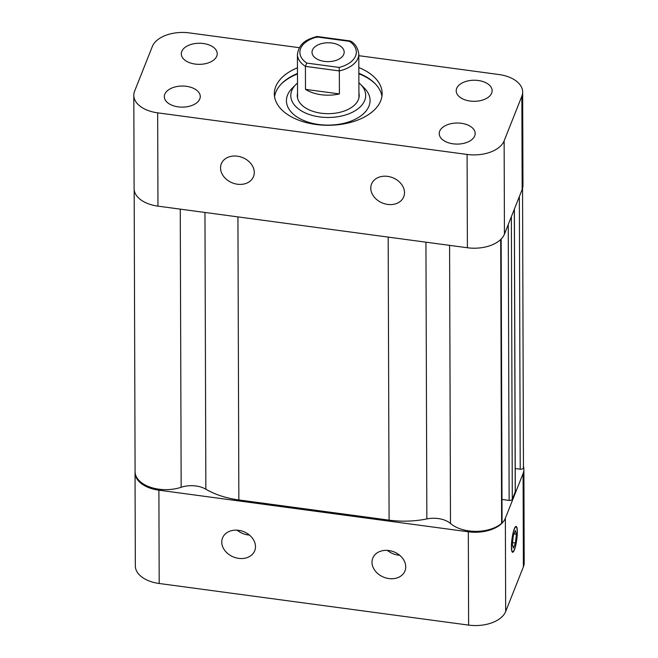 <?xml version="1.0" encoding="UTF-8"?>
<svg xmlns="http://www.w3.org/2000/svg" width="658" height="658" viewBox="0 0 658 658"><rect width="100%" height="100%" fill="white"/><g stroke="black" fill="none" stroke-linecap="round" stroke-linejoin="round"><path stroke-width="0.99" d="M519.343 196.594L520.231 469.195A2.624 1.538 -0.2 0 0 523.455 467.69A2.624 1.538 -0.2 0 0 523.414 467.435M520.231 469.195L515.23 468.521M514.317 209.269L515.239 491.847A2.624 1.538 -0.2 0 0 515.304 491.501L514.383 209.096M515.239 491.847L512.294 499.266L511.373 216.679M508.247 224.575L509.144 500.417A2.624 1.538 -0.2 0 0 512.294 499.266M509.144 500.417L501.996 499.455M500.697 239.52L501.626 523.291A2.624 1.538 -0.2 0 0 502.07 522.427L501.149 239.076M501.626 523.291A30.852 18.095 179.8 0 1 450.491 523.488L449.587 245.36M425.94 242.185L426.845 518.923A20.513 12.033 179.8 0 1 450.491 523.488M426.845 518.923A68.267 40.039 179.8 0 1 389.1 520.149L238.854 499.948A68.267 40.039 179.8 0 1 205.855 489.207L204.959 212.468M180.259 209.145L181.164 487.265A20.513 12.033 179.8 0 1 205.855 489.207M181.164 487.265A30.852 18.095 179.8 0 1 135.087 471.663L134.166 189.693M370.783 188.13A17.314 13.654 21.6 0 1 371.556 184.018A17.314 13.654 21.6 0 1 392.686 177.709A17.314 13.654 21.6 0 1 403.741 196.783A17.314 13.654 21.6 0 1 385.127 203.914A17.314 13.654 21.6 0 1 370.783 188.13M220.545 167.93A17.314 13.654 21.6 0 1 221.318 163.809A17.314 13.654 21.6 0 1 242.44 157.509A17.314 13.654 21.6 0 1 253.503 176.583A17.314 13.654 21.6 0 1 234.881 183.714A17.314 13.654 21.6 0 1 220.545 167.93M381.936 96.356A53.907 31.617 -0.2 0 0 358.857 73.293M297.482 73.49A53.907 31.617 -0.2 0 0 274.559 96.71M358.84 67.577A53.907 31.617 179.8 0 1 382.142 93.502A53.907 31.617 179.8 0 1 380.735 100.74A53.907 31.617 179.8 0 1 322.132 125.102A53.907 31.617 179.8 0 1 274.328 93.847A53.907 31.617 179.8 0 1 297.465 67.782M133.804 95.303L134.109 188.607A30.852 18.095 -0.2 0 0 157.961 206.143L157.665 112.839A30.852 18.095 179.8 0 1 133.804 95.303A30.852 18.095 179.8 0 1 134.61 91.158L152.327 46.496A30.852 18.095 179.8 0 1 189.381 32.9L299.258 47.68M157.665 112.839L467.09 154.449L467.394 247.753A30.852 18.095 -0.2 0 0 504.439 234.158L522.164 189.496A30.852 18.095 -0.2 0 0 522.962 185.359L522.666 92.054A30.852 18.095 179.8 0 1 521.86 96.191L522.164 189.496M504.439 234.158L504.135 140.853A30.852 18.095 179.8 0 1 467.09 154.449M504.135 140.853L521.86 96.191M358.799 55.683L498.805 74.51A30.852 18.095 179.8 0 1 522.666 92.054M491.674 93.123A17.972 10.536 179.8 0 1 472.14 101.242A17.972 10.536 179.8 0 1 456.208 90.829A17.972 10.536 179.8 0 1 474.138 80.227A17.972 10.536 179.8 0 1 492.143 90.705A17.972 10.536 179.8 0 1 491.674 93.123M216.77 56.152A17.972 10.536 179.8 0 1 197.236 64.278A17.972 10.536 179.8 0 1 181.295 53.857A17.972 10.536 179.8 0 1 199.234 43.255A17.972 10.536 179.8 0 1 217.239 53.742A17.972 10.536 179.8 0 1 216.77 56.152M199.793 98.939A17.972 10.536 179.8 0 1 180.259 107.065A17.972 10.536 179.8 0 1 164.327 96.644A17.972 10.536 179.8 0 1 182.258 86.042A17.972 10.536 179.8 0 1 200.262 96.529A17.972 10.536 179.8 0 1 199.793 98.939M474.706 135.91A17.972 10.536 179.8 0 1 455.163 144.028A17.972 10.536 179.8 0 1 439.231 133.615A17.972 10.536 179.8 0 1 457.17 123.013A17.972 10.536 179.8 0 1 475.175 133.492A17.972 10.536 179.8 0 1 474.706 135.91M157.961 206.143L467.394 247.753M514.4 549.891A13.045 2.418 -82.3 0 1 512.631 552.259A13.045 2.418 -82.3 0 1 511.973 539.009A13.045 2.418 -82.3 0 1 516.102 526.4A13.045 2.418 -82.3 0 1 517.188 535.571A13.045 2.418 -82.3 0 1 514.4 549.891M255.485 546.617A17.314 13.654 21.6 0 1 254.72 550.738A17.314 13.654 21.6 0 1 233.59 557.038A17.314 13.654 21.6 0 1 222.536 537.964A17.314 13.654 21.6 0 1 241.149 530.833A17.314 13.654 21.6 0 1 255.485 546.617M237.135 530.183A17.314 13.654 -158.4 0 0 249.423 535.061M405.731 566.818A17.314 13.654 21.6 0 1 404.958 570.938A17.314 13.654 21.6 0 1 383.828 577.239A17.314 13.654 21.6 0 1 372.773 558.165A17.314 13.654 21.6 0 1 391.387 551.042A17.314 13.654 21.6 0 1 405.731 566.818M387.373 550.392A17.314 13.654 -158.4 0 0 399.661 555.262M468.323 531.796L468.619 625.1A30.852 18.095 -0.2 0 0 505.673 611.504L505.369 518.2A30.852 18.095 179.8 0 1 468.323 531.796L158.891 490.185A30.852 18.095 179.8 0 1 135.038 472.641A30.852 18.095 179.8 0 1 135.087 471.556M523.447 466.382A30.852 18.095 179.8 0 1 523.891 469.393A30.852 18.095 179.8 0 1 523.085 473.538L523.39 566.842L505.673 611.504M523.085 473.538L505.369 518.2M468.619 625.1L159.195 583.49L158.891 490.185M135.038 472.641L135.334 565.946A30.852 18.095 -0.2 0 0 159.195 583.49M523.39 566.842A30.852 18.095 -0.2 0 0 524.196 562.697L523.891 469.393M317.082 36.988L349.464 41.339A28.228 16.557 179.8 0 1 339.117 67.429L306.735 63.069A28.228 16.557 179.8 0 1 317.082 36.988L316.885 37.473M349.464 41.339L350.262 40.96L316.95 36.478C308.347 39.044 299.39 41.898 297.416 54.301A30.687 17.996 -0.2 0 0 305.419 66.368L339.331 70.932L339.405 93.921A30.687 17.996 179.8 0 1 305.493 89.365L305.419 66.368L306.735 63.069M350.262 40.96L350.443 41.026C355.106 43.51 357.886 47.87 358.791 54.104L358.939 97.845M339.117 67.429L339.331 70.932A30.687 17.996 -0.2 0 0 358.791 54.104M305.493 89.365L339.405 93.921M343.764 54.31A16.08 9.434 179.8 0 1 326.278 61.581A16.08 9.434 179.8 0 1 312.015 52.262A16.08 9.434 179.8 0 1 328.071 42.77A16.08 9.434 179.8 0 1 344.183 52.155A16.08 9.434 179.8 0 1 343.764 54.31M358.89 82.834A37.44 21.961 179.8 0 1 360.494 84.29L364.285 88.049A41.824 24.527 179.8 0 1 369.525 104.482A41.824 24.527 179.8 0 1 314.072 123.696A41.824 24.527 179.8 0 1 292.152 88.287L295.911 84.504A37.44 21.961 179.8 0 1 297.515 83.031M360.494 84.29A37.44 21.961 179.8 0 1 365.19 99.004A37.44 21.961 179.8 0 1 315.544 116.203A37.44 21.961 179.8 0 1 295.911 84.504M358.923 92.984A30.967 18.161 179.8 0 1 358.799 98.396A30.967 18.161 179.8 0 1 323.678 113.489A30.967 18.161 179.8 0 1 297.548 93.181M512.549 542.644L515.395 543.031L513.38 548.122L512.343 544.421L513.339 535.628L515.354 530.537L516.39 534.238L515.395 543.031M514.013 533.918L516.39 534.238M511.924 550.614A12.535 2.319 -82.3 0 1 512.656 535.373A12.535 2.319 -82.3 0 1 516.44 527.181A12.535 2.319 -82.3 0 1 516.67 539.634A12.535 2.319 -82.3 0 1 513.158 551.593A12.535 2.319 -82.3 0 1 511.924 550.614M388.179 237.102L389.1 520.149M237.933 216.901L238.854 499.948M281.048 84.216A54.927 32.217 179.8 0 1 297.482 73.967M358.857 73.77A54.927 32.217 179.8 0 1 375.356 83.911M522.542 188.369L523.455 467.69M297.416 54.301L297.564 98.05M516.44 527.181L515.88 526.425M513.158 551.593L512.418 552.177"/></g></svg>
